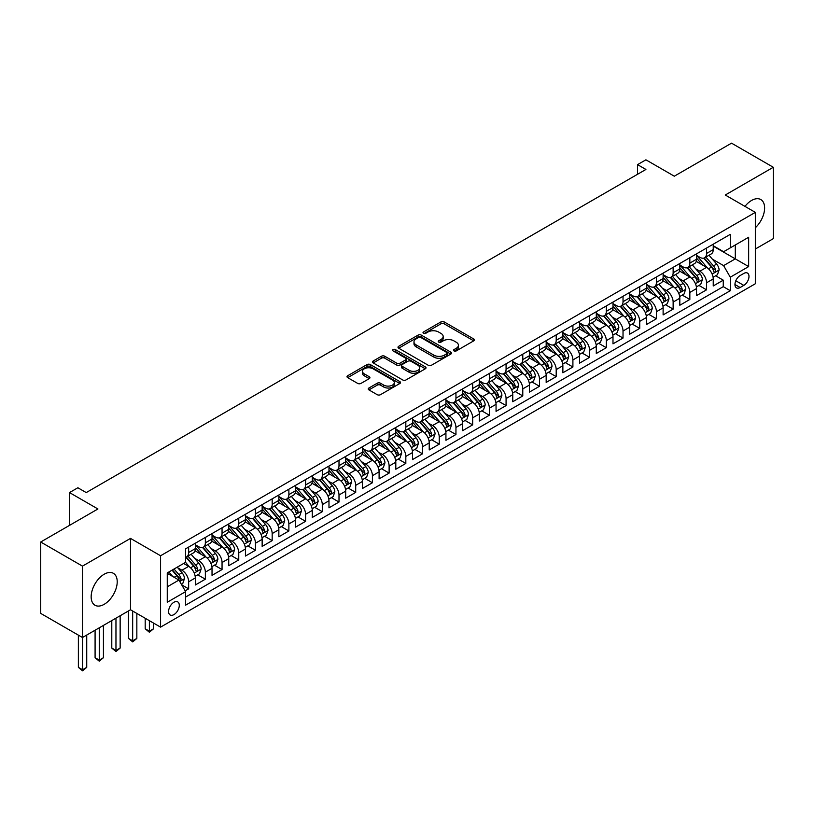 <?xml version="1.0" encoding="UTF-8"?>
<svg xmlns="http://www.w3.org/2000/svg" width="814" height="814" viewBox="0 0 814 814"><rect width="100%" height="100%" fill="white"/><g stroke="black" fill="none" stroke-linecap="round" stroke-linejoin="round"><path stroke-width="1.22" d="M453.998 350.915A1.628 0.936 0 0 0 456.288 350.915L473.717 340.852A2.32 1.343 0 0 0 474.389 339.906A2.32 1.343 0 0 0 473.717 338.96L444.2 321.917A2.32 1.343 0 0 0 440.913 321.917L423.494 331.98A1.628 0.936 0 0 0 423.015 332.641A1.628 0.936 0 0 0 423.494 333.302A1.628 0.936 0 0 0 425.783 333.302L428.042 332A7.418 4.284 0 0 1 438.543 332L440.995 333.425A7.418 4.284 0 0 1 443.172 336.447A7.418 4.284 0 0 1 440.995 339.479L438.746 340.781A1.628 0.936 0 0 0 438.268 341.442A1.628 0.936 0 0 0 438.746 342.104A1.628 0.936 0 0 0 441.035 342.104L443.294 340.801A7.418 4.284 0 0 1 453.785 340.801L456.247 342.226A7.418 4.284 0 0 1 458.424 345.258A7.418 4.284 0 0 1 456.247 348.29L453.998 349.582A1.628 0.936 0 0 0 453.52 350.254A1.628 0.936 0 0 0 453.998 350.915L453.998 349.582M104.182 604.324A18.427 10.643 120 0 0 116.229 588.084A18.427 10.643 120 0 0 113.4 573.321A18.427 10.643 120 0 0 104.182 574.226A18.427 10.643 120 0 0 92.145 590.476A18.427 10.643 120 0 0 94.973 605.24A18.427 10.643 120 0 0 104.182 604.324M755.341 227.747A18.427 10.643 120 0 0 760.795 199.552A18.427 10.643 120 0 0 751.576 200.458A18.427 10.643 120 0 0 744.952 206.38M173.942 614.601A7.56 4.365 120 0 0 178.877 607.936A7.56 4.365 120 0 0 177.717 601.882A7.56 4.365 120 0 0 173.942 602.248A7.56 4.365 120 0 0 168.997 608.913A7.56 4.365 120 0 0 170.157 614.977A7.56 4.365 120 0 0 173.942 614.601M368.925 388.003A2.32 1.343 0 0 0 368.243 388.95A2.32 1.343 0 0 0 368.925 389.896L377.208 394.678A2.32 1.343 0 0 0 380.484 394.678L399.837 383.506A2.32 1.343 0 0 0 400.519 382.56A2.32 1.343 0 0 0 399.837 381.613L370.319 364.57A2.32 1.343 0 0 0 367.043 364.57L347.69 375.742A2.32 1.343 0 0 0 347.008 376.689A2.32 1.343 0 0 0 347.69 377.635L357.692 383.414A2.32 1.343 0 0 0 360.968 383.414L369.251 378.632A2.32 1.343 0 0 0 369.932 377.686A2.32 1.343 0 0 0 369.251 376.74L364.296 373.87A6.207 3.582 0 0 1 362.474 371.337A6.207 3.582 0 0 1 366.3 368.03A6.207 3.582 0 0 1 373.066 368.803L392.501 380.026A6.207 3.582 0 0 1 394.312 382.56A6.207 3.582 0 0 1 390.486 385.867A6.207 3.582 0 0 1 383.72 385.093L380.484 383.221A2.32 1.343 0 0 0 377.208 383.221L368.925 388.003L368.925 389.896L377.208 385.154L377.208 383.221M755.341 249.023L773.3 238.655L773.3 167.277L731.532 143.162L674.307 176.2L645.909 159.809L637.555 164.632L645.909 169.454L86.223 492.582L77.869 487.759L69.516 492.582L69.516 525.376M82.468 566.127L82.468 637.504L130.505 609.778L130.505 538.4L82.468 566.127L40.7 542.012L97.924 508.974L69.516 492.582M130.505 538.4L160.572 555.759L755.341 212.373L755.341 283.75L160.572 627.136L160.572 555.759M773.3 167.277L725.264 195.014L755.341 212.373M428.205 365.232A2.32 1.343 0 0 0 431.481 365.232L450.834 354.059A2.32 1.343 0 0 0 451.516 353.113A2.32 1.343 0 0 0 450.834 352.167L421.316 335.124A2.32 1.343 0 0 0 418.04 335.124L398.687 346.296A2.32 1.343 0 0 0 398.005 347.242A2.32 1.343 0 0 0 398.687 348.189L428.205 365.232M393.681 351.261A1.628 0.936 0 0 1 395.329 351.495L425.305 368.803L405.983 379.955A2.32 1.343 0 0 1 402.706 379.955L373.188 362.912L373.188 361.019A2.32 1.343 0 0 0 372.507 361.965A2.32 1.343 0 0 0 373.188 362.912M373.188 361.019L381.471 356.237A2.32 1.343 0 0 1 384.747 356.237L396.723 363.146A2.32 1.343 0 0 0 400 363.146L405.494 359.981A2.32 1.343 0 0 0 406.176 359.035A2.32 1.343 0 0 0 405.494 358.089L393.03 350.885A1.628 0.936 0 0 1 392.552 350.224A1.628 0.936 0 0 1 393.559 349.359A1.628 0.936 0 0 1 395.329 349.562L425.335 366.89A2.32 1.343 0 0 1 426.017 367.836A2.32 1.343 0 0 1 425.335 368.783L425.335 366.89M82.468 637.504L40.7 613.39L40.7 542.012M185.175 590.842L188.645 588.848L181.705 584.839M177.767 567.806L181.96 570.227A9.453 5.454 60 0 1 188.645 581.807L195.319 577.94L195.319 584.991L205.352 579.202L197.741 574.806M194.465 558.16L198.667 560.581A9.453 5.454 60 0 1 205.352 572.161L212.027 568.294L212.027 575.345L222.049 569.556L214.448 565.16M211.172 548.514L215.374 550.936A9.453 5.454 60 0 1 222.049 562.515L228.734 558.658L228.734 565.699L238.756 559.91L231.156 555.514M227.879 538.868L232.082 541.29A9.453 5.454 60 0 1 238.756 552.869L245.441 549.012L245.441 556.054L255.464 550.264L247.863 545.868M244.587 529.222L248.789 531.644A9.453 5.454 60 0 1 255.464 543.223L262.149 539.367L262.149 546.408L272.171 540.618L264.57 536.223M261.294 519.576L265.496 521.998A9.453 5.454 60 0 1 272.171 533.577L278.856 529.721L278.856 536.762L288.878 530.972L281.278 526.577M278.001 509.93L282.204 512.352A9.453 5.454 60 0 1 288.878 523.931L295.563 520.075L295.563 527.116L305.586 521.326L297.985 516.941M294.709 500.284L298.911 502.706A9.453 5.454 60 0 1 305.586 514.285L312.271 510.429L312.271 517.47L322.293 511.68L314.692 507.295M311.416 490.639L315.608 493.06A9.453 5.454 60 0 1 322.293 504.639L328.978 500.783L328.978 507.824L339 502.035L331.4 497.649M328.123 480.993L332.316 483.414A9.453 5.454 60 0 1 339 494.993L345.685 491.137L345.685 498.178L355.708 492.389L348.107 488.003M344.831 471.347L349.023 473.768A9.453 5.454 60 0 1 355.708 485.348L362.393 481.491L362.393 488.532L372.415 482.743L364.814 478.357M361.538 461.701L365.73 464.122A9.453 5.454 60 0 1 372.415 475.702L379.1 471.845L379.1 478.886L389.123 473.097L381.522 468.711M378.245 452.055L382.438 454.477A9.453 5.454 60 0 1 389.123 466.056L395.808 462.199L395.808 469.24L405.83 463.451L398.229 459.065M394.953 442.409L399.145 444.831A9.453 5.454 60 0 1 405.83 456.41L412.515 452.553L412.515 459.595L422.537 453.805L414.937 449.42M411.66 432.763L415.852 435.185A9.453 5.454 60 0 1 422.537 446.764L429.222 442.908L429.222 449.949L439.245 444.159L431.644 439.774M428.368 423.117L432.56 425.539A9.453 5.454 60 0 1 439.245 437.118L445.93 433.262L445.93 440.303L455.952 434.513L448.351 430.128M445.075 413.471L449.267 415.893A9.453 5.454 60 0 1 455.952 427.472L462.637 423.616L462.637 430.657L472.659 424.867L465.059 420.482M461.782 403.825L465.974 406.247A9.453 5.454 60 0 1 472.659 417.826L479.344 413.97L479.344 421.011L489.367 415.221L481.766 410.836M478.49 394.18L482.682 396.601A9.453 5.454 60 0 1 489.367 408.18L496.052 404.324L496.052 411.365L506.074 405.576L498.473 401.19M495.197 384.534L499.389 386.955A9.453 5.454 60 0 1 506.074 398.534L512.759 394.678L512.759 401.719L522.781 395.93L515.181 391.544M511.904 374.898L516.096 377.32A9.453 5.454 60 0 1 522.781 388.889L529.466 385.032L529.466 392.073L539.489 386.284L531.888 381.898M528.612 365.252L532.804 367.674A9.453 5.454 60 0 1 539.489 379.243L546.174 375.386L546.174 382.427L556.196 376.638L548.595 372.252M545.319 355.606L549.511 358.028A9.453 5.454 60 0 1 556.196 369.597L562.871 365.74L562.871 372.781L572.903 366.992L565.303 362.606M562.026 345.96L566.218 348.382A9.453 5.454 60 0 1 572.903 359.951L579.578 356.094L579.578 363.136L589.611 357.346L582.01 352.961M578.734 336.314L582.926 338.736A9.453 5.454 60 0 1 589.611 350.305L596.286 346.449L596.286 353.49L606.318 347.7L598.707 343.315M595.441 326.668L599.633 329.09A9.453 5.454 60 0 1 606.318 340.659L612.993 336.803L612.993 343.844L623.025 338.054L615.415 333.669M612.148 317.022L616.34 319.444A9.453 5.454 60 0 1 623.025 331.013L629.7 327.157L629.7 334.198L639.733 328.408L632.122 324.023M628.846 307.377L633.048 309.798A9.453 5.454 60 0 1 639.733 321.367L646.408 317.511L646.408 324.552L656.43 318.762L648.829 314.377M645.553 297.731L649.755 300.152A9.453 5.454 60 0 1 656.43 311.721L663.115 307.865L663.115 314.906L673.137 309.117L665.537 304.731M662.26 288.085L666.463 290.506A9.453 5.454 60 0 1 673.137 302.075L679.822 298.219L679.822 305.26L689.845 299.471L682.244 295.085M678.968 278.439L683.17 280.861A9.453 5.454 60 0 1 689.845 292.43L696.53 288.573L696.53 295.614L706.552 289.825L706.552 282.784A9.453 5.454 -120 0 0 699.877 271.215L695.675 268.793M698.951 285.439L706.552 289.825M195.319 577.94A9.453 5.454 -120 0 0 188.645 566.371L183.628 563.471M212.027 568.294A9.453 5.454 -120 0 0 205.352 556.725L195.014 550.763M228.734 558.658A9.453 5.454 -120 0 0 222.049 547.079L211.721 541.117M245.441 549.012A9.453 5.454 -120 0 0 238.756 537.433L228.429 531.471M262.149 539.367A9.453 5.454 -120 0 0 255.464 527.787L245.136 521.825M278.856 529.721A9.453 5.454 -120 0 0 272.171 518.142L261.843 512.179M295.563 520.075A9.453 5.454 -120 0 0 288.878 508.496L278.551 502.533M312.271 510.429A9.453 5.454 -120 0 0 305.586 498.85L295.258 492.887M328.978 500.783A9.453 5.454 -120 0 0 322.293 489.204L311.966 483.241M345.685 491.137A9.453 5.454 -120 0 0 339 479.558L328.673 473.595M362.393 481.491A9.453 5.454 -120 0 0 355.708 469.912L345.38 463.949M379.1 471.845A9.453 5.454 -120 0 0 372.415 460.266L362.088 454.304M395.808 462.199A9.453 5.454 -120 0 0 389.123 450.62L378.795 444.658M412.515 452.553A9.453 5.454 -120 0 0 405.83 440.974L395.502 435.012M429.222 442.908A9.453 5.454 -120 0 0 422.537 431.328L412.21 425.366M445.93 433.262A9.453 5.454 -120 0 0 439.245 421.683L428.917 415.72M462.637 423.616A9.453 5.454 -120 0 0 455.952 412.037L445.624 406.074M479.344 413.97A9.453 5.454 -120 0 0 472.659 402.391L462.321 396.428M496.052 404.324A9.453 5.454 -120 0 0 489.367 392.745L479.029 386.782M512.759 394.678A9.453 5.454 -120 0 0 506.074 383.099L495.736 377.136M529.466 385.032A9.453 5.454 -120 0 0 522.781 373.453L512.444 367.49M546.174 375.386A9.453 5.454 -120 0 0 539.489 363.807L529.151 357.845M562.871 365.74A9.453 5.454 -120 0 0 556.196 354.161L545.858 348.199M579.578 356.094A9.453 5.454 -120 0 0 572.903 344.515L562.566 338.553M596.286 346.449A9.453 5.454 -120 0 0 589.611 334.869L579.273 328.907M612.993 336.803A9.453 5.454 -120 0 0 606.318 325.224L595.98 319.261M629.7 327.157A9.453 5.454 -120 0 0 623.025 315.578L612.688 309.615M646.408 317.511A9.453 5.454 -120 0 0 639.733 305.932L629.395 299.969M663.115 307.865A9.453 5.454 -120 0 0 656.43 296.296L646.102 290.323M679.822 298.219A9.453 5.454 -120 0 0 673.137 286.65L662.81 280.677M696.53 288.573A9.453 5.454 -120 0 0 689.845 277.004L679.517 271.031M743.813 273.433L740.14 275.549A7.326 4.233 120 0 0 735.347 282.01A7.326 4.233 120 0 0 736.477 287.881A7.326 4.233 120 0 0 740.14 287.515L743.813 285.388A7.326 4.233 120 0 0 748.595 278.937A7.326 4.233 120 0 0 747.476 273.066A7.326 4.233 120 0 0 743.813 273.433M167.257 586.823L178.948 580.067L185.633 591.646L185.633 605.148L730.28 290.7L730.28 277.198L723.595 265.618L712.382 259.147M185.633 591.646L167.257 602.248L167.257 572.924L185.633 562.321L185.633 548.819L730.28 234.361L730.28 247.873L748.656 237.261L748.656 266.585L730.28 277.198M195.319 544.759L198.667 546.693A9.453 5.454 60 0 0 203.388 547.161L210.073 543.304A9.453 5.454 -120 0 0 212.027 538.98L212.027 533.577M212.027 535.113L215.374 537.047A9.453 5.454 60 0 0 220.095 537.515L226.78 533.658A9.453 5.454 -120 0 0 228.734 529.334L228.734 523.931M228.734 525.468L232.082 527.401A9.453 5.454 60 0 0 236.803 527.869L243.488 524.013A9.453 5.454 -120 0 0 245.441 519.688L245.441 514.285M245.441 515.822L248.789 517.755A9.453 5.454 60 0 0 253.51 518.223L260.195 514.367A9.453 5.454 -120 0 0 262.149 510.042L262.149 504.639M262.149 506.176L265.496 508.109A9.453 5.454 60 0 0 270.217 508.577L276.902 504.721A9.453 5.454 -120 0 0 278.856 500.396L278.856 494.993M278.856 496.54L282.204 498.463A9.453 5.454 60 0 0 286.925 498.931L293.61 495.075A9.453 5.454 -120 0 0 295.563 490.75L295.563 485.348M295.563 486.894L298.911 488.817A9.453 5.454 60 0 0 303.632 489.285L310.317 485.429A9.453 5.454 -120 0 0 312.271 481.105L312.271 475.702M312.271 477.248L315.608 479.171A9.453 5.454 60 0 0 320.34 479.639L327.024 475.783A9.453 5.454 -120 0 0 328.978 471.459L328.978 466.056M328.978 467.602L332.316 469.525A9.453 5.454 60 0 0 337.047 469.993L343.732 466.137A9.453 5.454 -120 0 0 345.685 461.813L345.685 456.41M345.685 457.956L349.023 459.879A9.453 5.454 60 0 0 353.754 460.348L360.439 456.491A9.453 5.454 -120 0 0 362.393 452.167L362.393 446.764M362.393 448.311L365.73 450.234A9.453 5.454 60 0 0 370.462 450.702L377.147 446.845A9.453 5.454 -120 0 0 379.1 442.521L379.1 437.118M379.1 438.665L382.438 440.588A9.453 5.454 60 0 0 387.169 441.056L393.854 437.199A9.453 5.454 -120 0 0 395.808 432.875L395.808 427.472M395.808 429.019L399.145 430.942A9.453 5.454 60 0 0 403.876 431.41L410.551 427.554A9.453 5.454 -120 0 0 412.515 423.229L412.515 417.826M412.515 419.373L415.852 421.296A9.453 5.454 60 0 0 420.584 421.764L427.258 417.908A9.453 5.454 -120 0 0 429.222 413.583L429.222 408.18M429.222 409.727L432.56 411.65A9.453 5.454 60 0 0 437.291 412.118L443.966 408.262A9.453 5.454 -120 0 0 445.93 403.937L445.93 398.534M445.93 400.081L449.267 402.004A9.453 5.454 60 0 0 453.998 402.472L460.673 398.616A9.453 5.454 -120 0 0 462.637 394.291L462.637 388.889M462.637 390.435L465.974 392.358A9.453 5.454 60 0 0 470.706 392.826L477.38 388.97A9.453 5.454 -120 0 0 479.344 384.646L479.344 379.243M479.344 380.789L482.682 382.712A9.453 5.454 60 0 0 487.403 383.18L494.088 379.324A9.453 5.454 -120 0 0 496.052 375L496.052 369.597M496.052 371.143L499.389 373.066A9.453 5.454 60 0 0 504.11 373.534L510.795 369.678A9.453 5.454 -120 0 0 512.759 365.354L512.759 359.951M512.759 361.497L516.096 363.42A9.453 5.454 60 0 0 520.818 363.889L527.503 360.032A9.453 5.454 -120 0 0 529.466 355.708L529.466 350.305M529.466 351.852L532.804 353.775A9.453 5.454 60 0 0 537.525 354.243L544.21 350.386A9.453 5.454 -120 0 0 546.174 346.062L546.174 340.659M546.174 342.206L549.511 344.129A9.453 5.454 60 0 0 554.232 344.597L560.917 340.74A9.453 5.454 -120 0 0 562.871 336.416L562.871 331.013M562.871 332.56L566.218 334.483A9.453 5.454 60 0 0 570.94 334.951L577.625 331.094A9.453 5.454 -120 0 0 579.578 326.77L579.578 321.367M579.578 322.914L582.926 324.847A9.453 5.454 60 0 0 587.647 325.315L594.332 321.449A9.453 5.454 -120 0 0 596.286 317.124L596.286 311.721M596.286 313.268L599.633 315.201A9.453 5.454 60 0 0 604.354 315.669L611.039 311.803A9.453 5.454 -120 0 0 612.993 307.478L612.993 302.075M612.993 303.622L616.34 305.555A9.453 5.454 60 0 0 621.062 306.023L627.747 302.157A9.453 5.454 -120 0 0 629.7 297.832L629.7 292.43M629.7 293.976L633.048 295.909A9.453 5.454 60 0 0 637.769 296.377L644.454 292.511A9.453 5.454 -120 0 0 646.408 288.187L646.408 282.784M646.408 284.33L649.755 286.263A9.453 5.454 60 0 0 654.476 286.732L661.161 282.865A9.453 5.454 -120 0 0 663.115 278.541L663.115 273.138M663.115 274.684L666.463 276.618A9.453 5.454 60 0 0 671.184 277.086L677.869 273.219A9.453 5.454 -120 0 0 679.822 268.895L679.822 263.492M679.822 265.038L683.17 266.972A9.453 5.454 60 0 0 687.891 267.44L694.576 263.573A9.453 5.454 -120 0 0 696.53 259.249L696.53 253.846M185.633 597.038L723.259 286.65L723.259 280.179L713.237 285.968L713.237 278.927A9.453 5.454 -120 0 0 706.552 267.358L696.224 261.386M696.53 255.393L699.877 257.326A9.453 5.454 -120 0 0 704.598 257.794A9.453 5.454 -120 0 0 706.552 253.459L706.552 248.067M704.598 257.794L711.283 253.927A9.453 5.454 -120 0 0 713.237 249.603L713.237 244.2M188.645 547.079L188.645 552.482A9.453 5.454 60 0 1 186.681 556.807A9.453 5.454 60 0 1 185.633 557.193M186.681 556.807L193.366 552.95A9.453 5.454 -120 0 0 195.319 548.626L195.319 543.223M205.352 537.433L205.352 542.836A9.453 5.454 60 0 1 203.388 547.161M222.049 527.787L222.049 533.19A9.453 5.454 60 0 1 220.095 537.515M238.756 518.142L238.756 523.544A9.453 5.454 60 0 1 236.803 527.869M255.464 508.496L255.464 513.899A9.453 5.454 60 0 1 253.51 518.223M272.171 498.85L272.171 504.253A9.453 5.454 60 0 1 270.217 508.577M288.878 489.204L288.878 494.607A9.453 5.454 60 0 1 286.925 498.931M305.586 479.558L305.586 484.961A9.453 5.454 60 0 1 303.632 489.285M322.293 469.912L322.293 475.315A9.453 5.454 60 0 1 320.34 479.639M339 460.266L339 465.669A9.453 5.454 60 0 1 337.047 469.993M355.708 450.62L355.708 456.023A9.453 5.454 60 0 1 353.754 460.348M372.415 440.974L372.415 446.377A9.453 5.454 60 0 1 370.462 450.702M389.123 431.328L389.123 436.731A9.453 5.454 60 0 1 387.169 441.056M405.83 421.683L405.83 427.085A9.453 5.454 60 0 1 403.876 431.41M422.537 412.037L422.537 417.44A9.453 5.454 60 0 1 420.584 421.764M439.245 402.391L439.245 407.794A9.453 5.454 60 0 1 437.291 412.118M455.952 392.745L455.952 398.148A9.453 5.454 60 0 1 453.998 402.472M472.659 383.099L472.659 388.502A9.453 5.454 60 0 1 470.706 392.826M489.367 373.453L489.367 378.856A9.453 5.454 60 0 1 487.403 383.18M506.074 363.807L506.074 369.21A9.453 5.454 60 0 1 504.11 373.534M522.781 354.161L522.781 359.564A9.453 5.454 60 0 1 520.818 363.889M539.489 344.515L539.489 349.918A9.453 5.454 60 0 1 537.525 354.243M556.196 334.869L556.196 340.272A9.453 5.454 60 0 1 554.232 344.597M572.903 325.224L572.903 330.626A9.453 5.454 60 0 1 570.94 334.951M589.611 315.578L589.611 320.981A9.453 5.454 60 0 1 587.647 325.315M606.318 305.932L606.318 311.335A9.453 5.454 60 0 1 604.354 315.669M623.025 296.286L623.025 301.689A9.453 5.454 60 0 1 621.062 306.023M639.733 286.64L639.733 292.043A9.453 5.454 60 0 1 637.769 296.377M656.43 277.004L656.43 282.397A9.453 5.454 60 0 1 654.476 286.732M673.137 267.358L673.137 272.751A9.453 5.454 60 0 1 671.184 277.086M689.845 257.712L689.845 263.105A9.453 5.454 60 0 1 687.891 267.44M689.845 292.43L689.845 299.471M673.137 302.075L673.137 309.117M656.43 311.721L656.43 318.762M639.733 321.367L639.733 328.408M623.025 331.013L623.025 338.054M606.318 340.659L606.318 347.7M589.611 350.305L589.611 357.346M572.903 359.951L572.903 366.992M556.196 369.597L556.196 376.638M539.489 379.243L539.489 386.284M522.781 388.889L522.781 395.93M506.074 398.534L506.074 405.576M489.367 408.18L489.367 415.221M472.659 417.826L472.659 424.867M455.952 427.472L455.952 434.513M439.245 437.118L439.245 444.159M422.537 446.764L422.537 453.805M405.83 456.41L405.83 463.451M389.123 466.056L389.123 473.097M372.415 475.702L372.415 482.743M355.708 485.348L355.708 492.389M339 494.993L339 502.035M322.293 504.639L322.293 511.68M305.586 514.285L305.586 521.326M288.878 523.931L288.878 530.972M272.171 533.577L272.171 540.618M255.464 543.223L255.464 550.264M238.756 552.869L238.756 559.91M222.049 562.515L222.049 569.556M205.352 572.161L205.352 579.202M188.645 581.807L188.645 588.848M178.948 580.067L167.257 573.31M723.595 265.618L735.296 258.862L735.296 244.973L748.656 237.261M713.237 246.133L748.656 266.585M713.237 245.747L723.595 251.73L730.28 247.873M130.505 609.778L160.572 627.136M637.555 164.632L637.555 174.277M715.659 275.793L723.259 280.179M723.259 286.65L730.28 290.7M454.639 351.139L456.247 350.213A7.418 4.284 0 0 0 458.424 347.181L458.424 345.258M443.172 336.447L443.172 338.38A7.418 4.284 0 0 1 440.995 341.412L439.387 342.338M473.717 338.96L473.717 340.852L444.2 323.85A2.32 1.343 0 0 0 440.913 323.85L424.145 333.537M450.803 354.08L421.316 337.057A2.32 1.343 0 0 0 418.04 337.057L398.718 348.209L398.687 346.296M446.733 353.775A1.628 0.936 0 0 0 447.212 353.113A1.628 0.936 0 0 0 446.733 352.452L420.828 337.495A1.628 0.936 0 0 0 418.528 337.495L416.158 338.868A7.418 4.284 0 0 0 413.98 341.89A7.418 4.284 0 0 0 416.158 344.922L433.862 355.148A7.418 4.284 0 0 0 444.363 355.148L446.733 353.775L446.733 355.708A1.628 0.936 0 0 0 447.212 355.046L447.212 353.113M413.98 341.89L413.98 343.823A7.418 4.284 0 0 0 416.158 346.856L416.158 344.922M446.733 355.708L444.363 357.081A7.418 4.284 0 0 1 433.862 357.081L416.158 346.856M373.219 362.932L381.471 358.17L381.471 356.237M406.176 359.035L406.176 360.958A2.32 1.343 0 0 1 405.494 361.904L400 365.079A2.32 1.343 0 0 1 396.723 365.079L384.747 358.17A2.32 1.343 0 0 0 381.471 358.17M409.147 370.319A6.207 3.582 0 0 0 415.903 371.103A6.207 3.582 0 0 0 419.729 367.786A6.207 3.582 0 0 0 417.918 365.252L411.07 361.304A2.32 1.343 0 0 0 407.794 361.304L402.299 364.479A2.32 1.343 0 0 0 401.617 365.425A2.32 1.343 0 0 0 402.299 366.371L409.147 370.319L409.147 372.252A6.207 3.582 0 0 0 415.903 373.026A6.207 3.582 0 0 0 419.729 369.719L419.729 367.786M401.617 365.425L401.617 367.348A2.32 1.343 0 0 0 402.299 368.294L402.299 366.371M409.147 372.252L402.299 368.294M394.312 382.56L394.312 384.493A6.207 3.582 0 0 1 390.486 387.8A6.207 3.582 0 0 1 383.72 387.016L380.484 385.154A2.32 1.343 0 0 0 377.208 385.154M362.474 371.337L362.474 373.27A6.207 3.582 0 0 0 364.296 375.803L364.296 373.87M369.22 378.652L364.296 375.803M399.806 383.526L370.319 366.504A2.32 1.343 0 0 0 367.043 366.504L347.72 377.655M713.095 277.269L717.419 274.786L719.088 269.953A6.258 3.612 -120 0 0 716.646 264.082L709.014 255.24M707.488 267.969L698.432 257.489A18.071 10.44 -120 0 0 696.53 255.494M702.523 265.028L697.456 259.157A15.008 8.659 -120 0 0 696.53 258.15M703.744 258.13L711.467 267.073A6.258 3.612 60 0 1 713.705 271.377C714.641 272.639 715.313 272.252 715.71 270.228A6.258 3.612 -120 0 0 713.471 265.913L705.84 257.071M704.202 257.987L712.494 267.592A3.185 1.842 60 0 1 713.298 268.834L715.71 270.228M713.705 271.377L714.153 272.12M696.387 286.915L700.712 284.432L702.38 279.599A6.258 3.612 -120 0 0 699.938 273.728L692.307 264.886M690.781 277.615L681.725 267.124A18.071 10.44 -120 0 0 679.822 265.14M685.815 274.674L680.748 268.803A15.008 8.659 -120 0 0 679.822 267.796M687.036 267.775L694.759 276.719A6.258 3.612 60 0 1 696.998 281.023C697.934 282.285 698.605 281.898 699.002 279.874A6.258 3.612 -120 0 0 696.764 275.559L689.132 266.717M687.494 267.633L695.787 277.238A3.185 1.842 60 0 1 696.591 278.48L699.002 279.874M696.998 281.023L697.445 281.766M679.68 296.561L684.004 294.068L685.673 289.245A6.258 3.612 -120 0 0 683.231 283.374L675.6 274.532M674.073 287.261L665.018 276.77A18.071 10.44 -120 0 0 663.115 274.786M669.108 284.32L664.041 278.449A15.008 8.659 -120 0 0 663.115 277.442M670.329 277.421L678.052 286.365A6.258 3.612 60 0 1 680.29 290.669C681.226 291.931 681.898 291.544 682.295 289.519A6.258 3.612 -120 0 0 680.056 285.205L672.425 276.363M670.787 277.279L679.08 286.884A3.185 1.842 60 0 1 679.883 288.125L682.295 289.519M680.29 290.669L680.738 291.412M662.972 306.206L667.297 303.714L668.966 298.891A6.258 3.612 -120 0 0 666.524 293.02L658.892 284.178M657.366 296.907L648.31 286.416A18.071 10.44 -120 0 0 646.408 284.432M652.401 293.956L647.334 288.095A15.008 8.659 -120 0 0 646.408 287.088M653.622 287.067L661.344 296.011A6.258 3.612 60 0 1 663.583 300.315C664.519 301.577 665.191 301.19 665.587 299.165A6.258 3.612 -120 0 0 663.349 294.851L655.718 286.009M654.08 286.925L662.372 296.53A3.185 1.842 60 0 1 663.176 297.771L665.587 299.165M663.583 300.315L664.031 301.058M646.265 315.852L650.59 313.359L652.258 308.537A6.258 3.612 -120 0 0 649.816 302.666L642.185 293.823M640.659 306.552L631.603 296.062A18.071 10.44 -120 0 0 629.7 294.078M635.693 303.602L630.626 297.741A15.008 8.659 -120 0 0 629.7 296.734M636.914 296.713L644.637 305.657A6.258 3.612 60 0 1 646.876 309.961C647.812 311.223 648.483 310.836 648.88 308.811A6.258 3.612 -120 0 0 646.642 304.497L639.01 295.655M637.372 296.571L645.665 306.176A3.185 1.842 60 0 1 646.469 307.417L648.88 308.811M646.876 309.961L647.323 310.704M629.568 325.498L633.882 323.005L635.551 318.182A6.258 3.612 -120 0 0 633.109 312.311L625.478 303.469M623.951 316.198L614.896 305.708A18.071 10.44 -120 0 0 612.993 303.724M618.986 313.248L613.919 307.387A15.008 8.659 -120 0 0 612.993 306.379M620.217 306.359L627.93 315.293A6.258 3.612 60 0 1 630.168 319.607C631.104 320.869 631.776 320.482 632.173 318.457A6.258 3.612 -120 0 0 629.934 314.143L622.303 305.301M620.665 306.217L628.957 315.822A3.185 1.842 60 0 1 629.761 317.063L632.173 318.457M630.168 319.607L630.616 320.35M612.861 335.144L617.175 332.651L618.844 327.828A6.258 3.612 -120 0 0 616.401 321.957L608.77 313.115M607.244 325.834L598.188 315.354A18.071 10.44 -120 0 0 596.286 313.37M602.279 322.893L597.211 317.033A15.008 8.659 -120 0 0 596.286 316.025M603.51 316.005L611.222 324.939A6.258 3.612 60 0 1 613.461 329.253C614.397 330.515 615.069 330.128 615.465 328.103A6.258 3.612 -120 0 0 613.227 323.789L605.596 314.947M603.957 315.863L612.26 325.468A3.185 1.842 60 0 1 613.064 326.709L615.465 328.103M613.461 329.253L613.919 329.996M596.153 344.79L600.467 342.297L602.136 337.474A6.258 3.612 -120 0 0 599.694 331.603L592.063 322.761M590.537 335.48L581.481 325A18.071 10.44 -120 0 0 579.578 323.016M585.571 332.539L580.504 326.679A15.008 8.659 -120 0 0 579.578 325.671M586.802 325.651L594.515 334.585A6.258 3.612 60 0 1 596.754 338.899C597.69 340.16 598.361 339.774 598.758 337.749A6.258 3.612 -120 0 0 596.52 333.435L588.888 324.593M587.25 325.508L595.553 335.114A3.185 1.842 60 0 1 596.357 336.355L598.758 337.749M596.754 338.899L597.211 339.642M579.446 354.436L583.76 351.943L585.429 347.12A6.258 3.612 -120 0 0 582.987 341.249L575.356 332.407M573.829 345.126L564.774 334.646A18.071 10.44 -120 0 0 562.871 332.661M568.864 342.185L563.797 336.324A15.008 8.659 -120 0 0 562.871 335.317M570.095 335.297L577.808 344.23A6.258 3.612 60 0 1 580.046 348.545C580.982 349.806 581.654 349.42 582.051 347.395A6.258 3.612 -120 0 0 579.812 343.081L572.181 334.239M570.543 335.154L578.846 344.76A3.185 1.842 60 0 1 579.649 346.001L582.051 347.395M580.046 348.545L580.504 349.287M562.739 364.082L567.053 361.589L568.721 356.766A6.258 3.612 -120 0 0 566.279 350.895L558.648 342.053M557.122 354.772L548.066 344.291A18.071 10.44 -120 0 0 546.174 342.307M552.157 351.831L547.089 345.97A15.008 8.659 -120 0 0 546.174 344.963M553.388 344.943L561.1 353.876A6.258 3.612 60 0 1 563.339 358.191C564.275 359.452 564.947 359.066 565.343 357.041A6.258 3.612 -120 0 0 563.115 352.727L555.474 343.884M553.835 344.79L562.138 354.405A3.185 1.842 60 0 1 562.942 355.647L565.343 357.041M563.339 358.191L563.797 358.933M546.031 373.728L550.345 371.235L552.014 366.412A6.258 3.612 -120 0 0 549.582 360.531L541.941 351.699M540.415 364.418L531.359 353.937A18.071 10.44 -120 0 0 529.466 351.953M535.449 361.477L530.382 355.616A15.008 8.659 -120 0 0 529.466 354.609M536.68 354.589L544.403 363.522A6.258 3.612 60 0 1 546.632 367.836C547.568 369.098 548.239 368.711 548.636 366.687A6.258 3.612 -120 0 0 546.408 362.372L538.766 353.53M537.128 354.436L545.431 364.041A3.185 1.842 60 0 1 546.235 365.293L548.636 366.687M546.632 367.836L547.089 368.579M529.324 383.374L533.638 380.881L535.307 376.058A6.258 3.612 -120 0 0 532.875 370.177L525.234 361.345M523.707 374.064L514.652 363.583A18.071 10.44 -120 0 0 512.759 361.599M518.742 371.123L513.675 365.262A15.008 8.659 -120 0 0 512.759 364.255M519.973 364.234L527.696 373.168A6.258 3.612 60 0 1 529.924 377.482C530.86 378.744 531.532 378.357 531.929 376.322A6.258 3.612 -120 0 0 529.7 372.018L522.059 363.176M520.421 364.082L528.724 373.687A3.185 1.842 60 0 1 529.527 374.939L531.929 376.322M529.924 377.482L530.382 378.225M512.617 393.02L516.931 390.527L518.599 385.704A6.258 3.612 -120 0 0 516.168 379.823L508.526 370.991M507 383.709L497.944 373.229A18.071 10.44 -120 0 0 496.052 371.245M502.035 380.769L496.978 374.908A15.008 8.659 -120 0 0 496.052 373.901M503.266 373.88L510.989 382.814A6.258 3.612 60 0 1 513.217 387.128C514.153 388.39 514.824 388.003 515.221 385.968A6.258 3.612 -120 0 0 512.993 381.664L505.352 372.822M503.713 373.728L512.016 383.333A3.185 1.842 60 0 1 512.82 384.584L515.221 385.968M513.217 387.128L513.675 387.871M495.909 402.665L500.223 400.173L501.892 395.35A6.258 3.612 -120 0 0 499.46 389.468L491.819 380.637M490.293 393.355L481.237 382.875A18.071 10.44 -120 0 0 479.344 380.891M485.327 390.415L480.27 384.554A15.008 8.659 -120 0 0 479.344 383.547M486.558 383.526L494.281 392.46A6.258 3.612 60 0 1 496.509 396.774C497.456 398.036 498.117 397.649 498.514 395.614A6.258 3.612 -120 0 0 496.286 391.31L488.644 382.468M487.006 383.374L495.309 392.979A3.185 1.842 60 0 1 496.113 394.23L498.514 395.614M496.509 396.774L496.967 397.517M479.202 412.311L483.516 409.818L485.185 404.996A6.258 3.612 -120 0 0 482.753 399.114L475.111 390.282M473.585 403.001L464.529 392.521A18.071 10.44 -120 0 0 462.637 390.537M468.62 400.061L463.563 394.2A15.008 8.659 -120 0 0 462.637 393.193M469.851 393.172L477.574 402.106A6.258 3.612 60 0 1 479.802 406.42C480.748 407.682 481.41 407.295 481.807 405.26A6.258 3.612 -120 0 0 479.578 400.956L471.937 392.114M470.299 393.02L478.601 402.625A3.185 1.842 60 0 1 479.405 403.876L481.807 405.26M479.802 406.42L480.26 407.163M462.494 421.957L466.809 419.464L468.477 414.641A6.258 3.612 -120 0 0 466.046 408.76L458.414 399.928M456.878 412.647L447.822 402.167A18.071 10.44 -120 0 0 445.93 400.183M451.912 409.707L446.855 403.846A15.008 8.659 -120 0 0 445.93 402.838M453.144 402.818L460.866 411.752A6.258 3.612 60 0 1 463.095 416.066C464.041 417.328 464.702 416.941 465.099 414.906A6.258 3.612 -120 0 0 462.871 410.602L455.24 401.76M453.602 402.665L461.894 412.271A3.185 1.842 60 0 1 462.698 413.522L465.099 414.906M463.095 416.066L463.553 416.809M445.787 431.603L450.101 429.11L451.77 424.287A6.258 3.612 -120 0 0 449.338 418.406L441.707 409.574M440.171 422.293L431.125 411.813A18.071 10.44 -120 0 0 429.222 409.829M435.205 419.352L430.148 413.492A15.008 8.659 -120 0 0 429.222 412.484M436.436 412.464L444.159 421.398A6.258 3.612 60 0 1 446.387 425.712C447.334 426.974 447.995 426.587 448.392 424.552A6.258 3.612 -120 0 0 446.164 420.238L438.532 411.406M436.894 412.311L445.187 421.917A3.185 1.842 60 0 1 445.991 423.168L448.392 424.552M446.387 425.712L446.845 426.455M429.08 441.249L433.394 438.756L435.063 433.933A6.258 3.612 -120 0 0 432.631 428.052L425 419.22M423.463 431.939L414.418 421.459A18.071 10.44 -120 0 0 412.515 419.475M418.498 428.998L413.441 423.138A15.008 8.659 -120 0 0 412.515 422.13M419.729 422.11L427.452 431.044A6.258 3.612 60 0 1 429.68 435.358C430.626 436.619 431.288 436.233 431.685 434.198A6.258 3.612 -120 0 0 429.456 429.884L421.825 421.052M420.187 421.957L428.479 431.562A3.185 1.842 60 0 1 429.283 432.814L431.685 434.198M429.68 435.358L430.138 436.101M412.372 450.895L416.687 448.402L418.355 443.579A6.258 3.612 -120 0 0 415.923 437.698L408.292 428.866M406.756 441.585L397.71 431.105A18.071 10.44 -120 0 0 395.808 429.12M401.79 438.644L396.733 432.783A15.008 8.659 -120 0 0 395.808 431.776M403.022 431.756L410.744 440.689A6.258 3.612 60 0 1 412.973 445.004C413.919 446.265 414.58 445.879 414.977 443.844A6.258 3.612 -120 0 0 412.749 439.529L405.118 430.698M403.479 431.603L411.772 441.208A3.185 1.842 60 0 1 412.576 442.46L414.977 443.844M412.973 445.004L413.431 445.746M395.665 460.541L399.979 458.048L401.648 453.225A6.258 3.612 -120 0 0 399.216 447.344L391.585 438.512M390.048 451.231L381.003 440.75A18.071 10.44 -120 0 0 379.1 438.766M385.083 448.29L380.026 442.429A15.008 8.659 -120 0 0 379.1 441.422M386.314 441.402L394.037 450.335A6.258 3.612 60 0 1 396.265 454.65C397.212 455.911 397.873 455.525 398.27 453.49A6.258 3.612 -120 0 0 396.042 449.175L388.41 440.343M386.772 441.249L395.065 450.854A3.185 1.842 60 0 1 395.869 452.106L398.27 453.49M396.265 454.65L396.723 455.392M378.958 470.187L383.272 467.694L384.951 462.871A6.258 3.612 -120 0 0 382.509 456.99L374.878 448.158M373.341 460.877L364.296 450.396A18.071 10.44 -120 0 0 362.393 448.412M368.376 457.936L363.319 452.075A15.008 8.659 -120 0 0 362.393 451.068M369.607 451.048L377.33 459.981A6.258 3.612 60 0 1 379.558 464.295C380.504 465.557 381.166 465.17 381.562 463.135A6.258 3.612 -120 0 0 379.334 458.821L371.703 449.989M370.065 450.895L378.357 460.5A3.185 1.842 60 0 1 379.161 461.752L381.562 463.135M379.558 464.295L380.016 465.038M362.25 479.833L366.565 477.34L368.243 472.517A6.258 3.612 -120 0 0 365.801 466.636L358.17 457.804M356.634 470.523L347.588 460.042A18.071 10.44 -120 0 0 345.685 458.058M351.668 467.582L346.611 461.721A15.008 8.659 -120 0 0 345.685 460.714M352.9 460.693L360.622 469.627A6.258 3.612 60 0 1 362.851 473.941C363.797 475.203 364.458 474.816 364.855 472.781A6.258 3.612 -120 0 0 362.627 468.467L354.996 459.635M353.357 460.541L361.65 470.146A3.185 1.842 60 0 1 362.454 471.398L364.855 472.781M362.851 473.941L363.309 474.684M345.543 489.479L349.857 486.986L351.536 482.163A6.258 3.612 -120 0 0 349.094 476.282L341.463 467.45M339.926 480.168L330.881 469.688A18.071 10.44 -120 0 0 328.978 467.704M334.971 477.228L329.904 471.367A15.008 8.659 -120 0 0 328.978 470.36M336.192 470.339L343.915 479.273A6.258 3.612 60 0 1 346.143 483.587C347.09 484.849 347.761 484.462 348.148 482.427A6.258 3.612 -120 0 0 345.919 478.113L338.288 469.281M336.65 470.187L344.943 479.792A3.185 1.842 60 0 1 345.747 481.043L348.148 482.427M346.143 483.587L346.601 484.33M328.836 499.124L333.16 496.632L334.829 491.809A6.258 3.612 -120 0 0 332.387 485.927L324.755 477.096M323.229 489.814L314.173 479.334A18.071 10.44 -120 0 0 312.271 477.35M318.264 486.874L313.197 481.013A15.008 8.659 -120 0 0 312.271 480.006M319.485 479.985L327.208 488.919A6.258 3.612 60 0 1 329.436 493.233C330.382 494.495 331.054 494.108 331.44 492.073A6.258 3.612 -120 0 0 329.212 487.759L321.581 478.927M319.943 479.833L328.235 489.438A3.185 1.842 60 0 1 329.039 490.689L331.44 492.073M329.436 493.233L329.894 493.976M312.128 508.77L316.453 506.277L318.121 501.455A6.258 3.612 -120 0 0 315.679 495.573L308.048 486.741M306.522 499.46L297.466 488.98A18.071 10.44 -120 0 0 295.563 486.996M301.556 496.52L296.489 490.659A15.008 8.659 -120 0 0 295.563 489.652M302.777 489.631L310.5 498.565A6.258 3.612 60 0 1 312.729 502.879C313.675 504.141 314.346 503.754 314.733 501.719A6.258 3.612 -120 0 0 312.505 497.405L304.874 488.573M303.235 489.479L311.528 499.084A3.185 1.842 60 0 1 312.332 500.335L314.733 501.719M312.729 502.879L313.187 503.622M295.421 518.416L299.745 515.923L301.414 511.1A6.258 3.612 -120 0 0 298.972 505.219L291.341 496.387M289.815 509.106L280.759 498.626A18.071 10.44 -120 0 0 278.856 496.642M284.849 506.166L279.782 500.305A15.008 8.659 -120 0 0 278.856 499.297M286.07 499.267L293.793 508.211A6.258 3.612 60 0 1 296.021 512.525C296.968 513.787 297.639 513.4 298.036 511.365A6.258 3.612 -120 0 0 295.797 507.051L288.166 498.219M286.528 499.124L294.821 508.73A3.185 1.842 60 0 1 295.624 509.981L298.036 511.365M296.021 512.525L296.479 513.268M278.714 528.062L283.038 525.569L284.707 520.746A6.258 3.612 -120 0 0 282.265 514.865L274.633 506.033M273.107 518.752L264.051 508.272A18.071 10.44 -120 0 0 262.149 506.288M268.142 515.811L263.075 509.951A15.008 8.659 -120 0 0 262.149 508.943M269.363 508.913L277.086 517.857A6.258 3.612 60 0 1 279.324 522.171C280.26 523.433 280.932 523.046 281.329 521.011A6.258 3.612 -120 0 0 279.09 516.697L271.459 507.865M269.821 508.77L278.113 518.376A3.185 1.842 60 0 1 278.917 519.627L281.329 521.011M279.324 522.171L279.772 522.914M262.006 537.708L266.331 535.215L267.999 530.392A6.258 3.612 -120 0 0 265.557 524.511L257.926 515.679M256.4 528.398L247.344 517.918A18.071 10.44 -120 0 0 245.441 515.934M251.434 525.457L246.367 519.597A15.008 8.659 -120 0 0 245.441 518.589M252.655 518.559L260.378 527.503A6.258 3.612 60 0 1 262.617 531.817C263.553 533.078 264.224 532.692 264.621 530.657A6.258 3.612 -120 0 0 262.383 526.343L254.751 517.511M253.113 518.416L261.406 528.021A3.185 1.842 60 0 1 262.21 529.273L264.621 530.657M262.617 531.817L263.064 532.559M245.299 547.354L249.623 544.861L251.292 540.038A6.258 3.612 -120 0 0 248.85 534.157L241.219 525.325M239.692 538.044L230.637 527.564A18.071 10.44 -120 0 0 228.734 525.579M234.727 535.103L229.66 529.242A15.008 8.659 -120 0 0 228.734 528.235M235.948 528.205L243.671 537.148A6.258 3.612 60 0 1 245.909 541.463C246.846 542.724 247.517 542.338 247.914 540.303A6.258 3.612 -120 0 0 245.675 535.988L238.044 527.157M236.406 528.062L244.699 537.667A3.185 1.842 60 0 1 245.502 538.919L247.914 540.303M245.909 541.463L246.357 542.205M149.379 620.675L149.379 631.196L153.551 628.784L153.551 623.086M153.551 628.784L149.379 632.254L145.197 628.784L145.197 618.264M145.197 628.784L149.379 631.196L149.379 632.254M228.592 557L232.916 554.507L234.585 549.684A6.258 3.612 -120 0 0 232.143 543.803L224.511 534.961M222.985 547.69L213.929 537.209A18.071 10.44 -120 0 0 212.027 535.225M218.02 544.749L212.953 538.888A15.008 8.659 -120 0 0 212.027 537.881M219.241 537.851L226.964 546.794A6.258 3.612 60 0 1 229.202 551.109C230.138 552.37 230.81 551.984 231.207 549.949A6.258 3.612 -120 0 0 228.968 545.634L221.337 536.802M219.699 537.708L227.991 547.313A3.185 1.842 60 0 1 228.795 548.565L231.207 549.949M229.202 551.109L229.65 551.851M132.672 611.029L132.672 640.832L136.844 638.42L136.844 613.441M136.844 638.42L132.672 641.9L128.5 638.42L128.5 610.938M128.5 638.42L132.672 640.832L132.672 641.9M211.894 566.646L216.209 564.153L217.877 559.33A6.258 3.612 -120 0 0 215.435 553.449L207.804 544.607M206.278 557.336L197.222 546.855A18.071 10.44 -120 0 0 195.319 544.871M201.312 554.395L196.245 548.534A15.008 8.659 -120 0 0 195.319 547.527M202.533 547.496L210.256 556.44A6.258 3.612 60 0 1 212.495 560.754C213.431 562.016 214.102 561.629 214.499 559.594A6.258 3.612 -120 0 0 212.261 555.28L204.629 546.448M202.991 547.354L211.284 556.959A3.185 1.842 60 0 1 212.088 558.211L214.499 559.594M212.495 560.754L212.942 561.497M115.964 618.172L115.964 650.478L120.146 648.066L120.146 615.76M120.146 648.066L115.964 651.546L111.793 648.066L111.793 620.583M111.793 648.066L115.964 650.478L115.964 651.546M195.187 576.292L199.501 573.799L201.17 568.976A6.258 3.612 -120 0 0 198.728 563.095L191.097 554.253M189.57 566.982L185.572 562.352M184.605 564.041L183.954 563.288M185.836 557.142L193.549 566.086A6.258 3.612 60 0 1 195.787 570.4C196.723 571.662 197.395 571.275 197.792 569.24A6.258 3.612 -120 0 0 195.553 564.926L187.922 556.094M186.284 557L194.587 566.605A3.185 1.842 60 0 1 195.38 567.857L197.792 569.24M195.787 570.4L196.235 571.143M99.257 627.818L99.257 660.123L103.439 657.712L103.439 625.406M103.439 657.712L99.257 661.192L95.085 657.712L95.085 630.229M95.085 657.712L99.257 660.123L99.257 661.192M181.369 584.259L182.794 583.445L184.463 578.622A6.258 3.612 -120 0 0 182.021 572.741L177.218 567.175M172.731 576.475L168.864 571.998M167.898 573.687L167.257 572.944M172.039 570.166L176.842 575.732A6.258 3.612 60 0 1 179.08 580.046C180.016 581.308 180.688 580.921 181.084 578.886A6.258 3.612 -120 0 0 178.846 574.572L174.043 569.006M172.426 569.942L177.879 576.251A3.185 1.842 60 0 1 178.683 577.502L181.084 578.886M179.08 580.046L179.538 580.789M82.55 637.464L82.55 669.769L86.732 667.358L86.732 635.052M86.732 667.358L82.55 670.838L78.378 667.358L78.378 635.144M78.378 667.358L82.55 669.769L82.55 670.838M181.96 570.227L188.645 566.371M198.667 560.581L205.352 556.725M215.374 550.936L222.049 547.079M232.082 541.29L238.756 537.433M248.789 531.644L255.464 527.787M265.496 521.998L272.171 518.142M282.204 512.352L288.878 508.496M298.911 502.706L305.586 498.85M315.608 493.06L322.293 489.204M332.316 483.414L339 479.558M349.023 473.768L355.708 469.912M365.73 464.122L372.415 460.266M382.438 454.477L389.123 450.62M399.145 444.831L405.83 440.974M415.852 435.185L422.537 431.328M432.56 425.539L439.245 421.683M449.267 415.893L455.952 412.037M465.974 406.247L472.659 402.391M482.682 396.601L489.367 392.745M499.389 386.955L506.074 383.099M516.096 377.32L522.781 373.453M532.804 367.674L539.489 363.807M549.511 358.028L556.196 354.161M566.218 348.382L572.903 344.515M582.926 338.736L589.611 334.869M599.633 329.09L606.318 325.224M616.34 319.444L623.025 315.578M633.048 309.798L639.733 305.932M649.755 300.152L656.43 296.296M666.463 290.506L673.137 286.65M683.17 280.861L689.845 277.004M699.877 271.215L706.552 267.358M706.552 253.459L713.237 249.603M188.645 552.482L195.319 548.626M205.352 542.836L212.027 538.98M222.049 533.19L228.734 529.334M238.756 523.544L245.441 519.688M255.464 513.899L262.149 510.042M272.171 504.253L278.856 500.396M288.878 494.607L295.563 490.75M305.586 484.961L312.271 481.105M322.293 475.315L328.978 471.459M339 465.669L345.685 461.813M355.708 456.023L362.393 452.167M372.415 446.377L379.1 442.521M389.123 436.731L395.808 432.875M405.83 427.085L412.515 423.229M422.537 417.44L429.222 413.583M439.245 407.794L445.93 403.937M455.952 398.148L462.637 394.291M472.659 388.502L479.344 384.646M489.367 378.856L496.052 375M506.074 369.21L512.759 365.354M522.781 359.564L529.466 355.708M539.489 349.918L546.174 346.062M556.196 340.272L562.871 336.416M572.903 330.626L579.578 326.77M589.611 320.981L596.286 317.124M606.318 311.335L612.993 307.478M623.025 301.689L629.7 297.832M639.733 292.043L646.408 288.187M656.43 282.397L663.115 278.541M673.137 272.751L679.822 268.895M689.845 263.105L696.53 259.249M706.552 282.784L713.237 278.927M735.805 280.769L743.813 285.388M734.961 284.524L740.14 287.515M456.247 350.213L456.247 348.29M438.746 342.104L438.746 340.781M440.995 341.412L440.995 339.479M423.494 333.302L423.494 331.98M440.913 323.85L440.913 321.917M444.2 323.85L444.2 321.917M418.04 337.057L418.04 335.124M421.316 337.057L421.316 335.124M450.834 354.059L450.834 352.167M433.862 357.081L433.862 355.148M444.363 357.081L444.363 355.148M384.747 358.17L384.747 356.237M396.723 365.079L396.723 363.146M400 365.079L400 363.146M405.494 361.904L405.494 359.981M395.329 351.495L395.329 349.562M380.484 385.154L380.484 383.221M383.72 387.016L383.72 385.093M369.251 378.632L369.251 376.74M347.69 377.635L347.69 375.742M367.043 366.504L367.043 364.57M370.319 366.504L370.319 364.57M399.837 383.506L399.837 381.613M712.138 274.064L719.047 270.075M698.432 257.489L699.287 256.99M713.471 265.913L716.646 264.082M708.485 268.793L711.467 267.073M695.441 283.71L702.34 279.721M681.725 267.124L682.59 266.636M696.764 275.559L699.938 273.728M691.778 278.439L694.759 276.719M678.734 293.355L685.632 289.367M665.018 276.77L665.883 276.282M680.056 285.205L683.231 283.374M675.071 288.085L678.052 286.365M662.026 303.001L668.925 299.013M648.31 286.416L649.175 285.928M663.349 294.851L666.524 293.02M658.363 297.731L661.344 296.011M645.319 312.647L652.218 308.659M631.603 296.062L632.468 295.574M646.642 304.497L649.816 302.666M641.656 307.377L644.637 305.657M628.611 322.293L635.51 318.305M614.896 305.708L615.76 305.219M629.934 314.143L633.109 312.311M624.949 317.022L627.93 315.293M611.904 331.939L618.803 327.95M598.188 315.354L599.053 314.865M613.227 323.789L616.401 321.957M608.241 326.668L611.222 324.939M595.197 341.585L602.095 337.596M581.481 325L582.346 324.511M596.52 333.435L599.694 331.603M591.534 336.314L594.515 334.585M578.489 351.231L585.388 347.242M564.774 334.646L565.638 334.157M579.812 343.081L582.987 341.249M574.826 345.96L577.808 344.23M561.782 360.877L568.681 356.888M548.066 344.291L548.931 343.793M563.115 352.727L566.279 350.895M558.119 355.606L561.1 353.876M545.075 370.523L551.973 366.534M531.359 353.937L532.224 353.439M546.408 362.372L549.582 360.531M541.412 365.252L544.403 363.522M528.367 380.169L535.266 376.18M514.652 363.583L515.516 363.085M529.7 372.018L532.875 370.177M524.704 374.898L527.696 373.168M511.66 389.814L518.559 385.826M497.944 373.229L498.809 372.731M512.993 381.664L516.168 379.823M507.997 384.544L510.989 382.814M494.953 399.46L501.851 395.472M481.237 382.875L482.102 382.377M496.286 391.31L499.46 389.468M491.29 394.19L494.281 392.46M478.245 409.106L485.144 405.118M464.529 392.521L465.394 392.022M479.578 400.956L482.753 399.114M474.582 403.836L477.574 402.106M461.538 418.752L468.437 414.764M447.822 402.167L448.687 401.668M462.871 410.602L466.046 408.76M457.875 413.481L460.866 411.752M444.831 428.398L451.729 424.409M431.125 411.813L431.98 411.314M446.164 420.238L449.338 418.406M441.168 423.127L444.159 421.398M428.123 438.044L435.022 434.055M414.418 421.459L415.272 420.96M429.456 429.884L432.631 428.052M424.46 432.773L427.452 431.044M411.416 447.69L418.315 443.701M397.71 431.105L398.565 430.606M412.749 439.529L415.923 437.698M407.753 442.419L410.744 440.689M394.709 457.336L401.607 453.347M381.003 440.75L381.858 440.252M396.042 449.175L399.216 447.344M391.046 452.065L394.037 450.335M378.001 466.982L384.91 462.993M364.296 450.396L365.15 449.898M379.334 458.821L382.509 456.99M374.338 461.711L377.33 459.981M361.294 476.617L368.203 472.639M347.588 460.042L348.443 459.544M362.627 468.467L365.801 466.636M357.631 471.357L360.622 469.627M344.587 486.263L351.495 482.285M330.881 469.688L331.736 469.19M345.919 478.113L349.094 476.282M340.934 481.003L343.915 479.273M327.879 495.909L334.788 491.931M314.173 479.334L315.028 478.836M329.212 487.759L332.387 485.927M324.226 490.649L327.208 488.919M311.172 505.555L318.081 501.577M297.466 488.98L298.321 488.481M312.505 497.405L315.679 495.573M307.519 500.295L310.5 498.565M294.464 515.201L301.373 511.223M280.759 498.626L281.613 498.127M295.797 507.051L298.972 505.219M290.812 509.93L293.793 508.211M277.767 524.847L284.666 520.868M264.051 508.272L264.906 507.773M279.09 516.697L282.265 514.865M274.104 519.576L277.086 517.857M261.06 534.493L267.959 530.514M247.344 517.918L248.209 517.419M262.383 526.343L265.557 524.511M257.397 529.222L260.378 527.503M244.353 544.139L251.251 540.16M230.637 527.564L231.502 527.065M245.675 535.988L248.85 534.157M240.69 538.868L243.671 537.148M227.645 553.785L234.544 549.806M213.929 537.209L214.794 536.711M228.968 545.634L232.143 543.803M223.982 548.514L226.964 546.794M210.938 563.43L217.837 559.452M197.222 546.855L198.087 546.357M212.261 555.28L215.435 553.449M207.275 558.16L210.256 556.44M194.231 573.076L201.129 569.098M195.553 564.926L198.728 563.095M190.568 567.806L193.549 566.086M179.741 581.44L184.422 578.744M178.846 574.572L182.021 572.741M174.145 577.289L176.842 575.732"/></g></svg>
